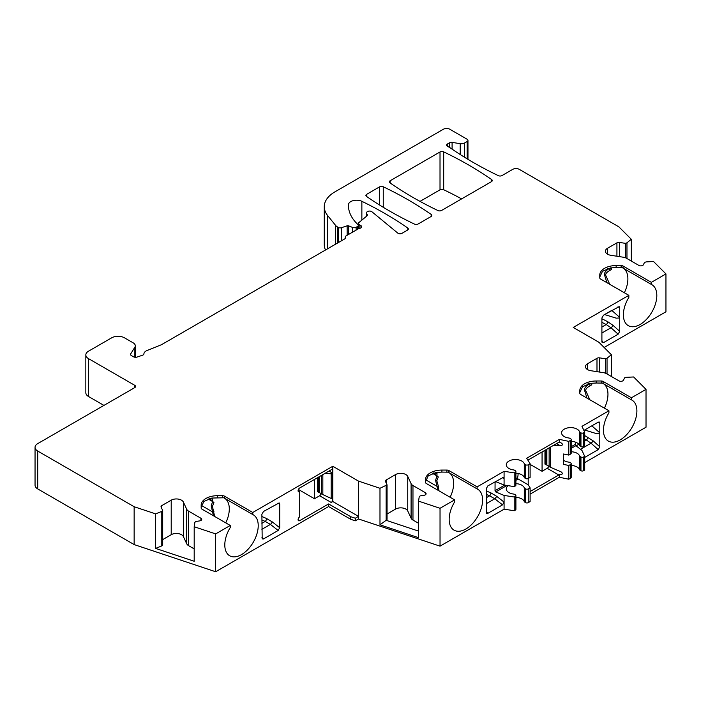 <?xml version="1.0" encoding="UTF-8"?>
<svg xmlns="http://www.w3.org/2000/svg" width="701" height="701" viewBox="0 0 701 701"><rect width="100%" height="100%" fill="white"/><g stroke="black" fill="none" stroke-linecap="round" stroke-linejoin="round"><path stroke-width="1.05" d="M571.201 446.721L575.407 444.294L575.766 442.252M575.407 444.294L575.924 445.652L581.979 450.463L584.695 456.316L584.695 470.047L583.53 470.722L583.53 456.991L584.695 456.316M583.88 430.432L598.181 422.177L599.285 422.037L599.793 423.097L599.793 446.782L598.225 449.621L584.695 457.429M486.257 494.407L489.596 495.809A2.269 1.087 112.8 0 0 490.928 492.891L496.658 496.299L504.08 502.1L504.08 495.432L495.756 491.944L495.037 490.691L495.081 481.701M332.8 501.53L331.196 502.459A2.269 1.314 120 0 0 332.8 499.673A2.269 1.314 120 0 0 332.327 498.63A2.269 1.314 120 0 0 331.994 498.525L331.17 498.455L331.17 473.823L331.994 472.789A2.269 1.314 120 0 0 332.8 470.722L332.8 501.53L358.518 516.374L358.518 518.977L440.035 546.149L504.08 509.171L504.08 502.1L502.538 504.86L487.835 513.351L486.555 513.298L486.257 488.65L487.87 485.863L503.52 477.285L504.08 478.362L504.08 485.039L495.449 481.491M433.586 472.956L438.3 476.943L436.802 480.737L438.3 486.003A2.725 0.543 158.2 0 1 436.977 486.328L437.766 490.122M359.131 228.36A2.725 1.577 0 0 0 361.76 226.791A2.725 1.577 0 0 0 360.962 225.678L359.14 224.627L359.14 228.36L346.04 235.922A2.725 1.577 0 0 0 345.243 237.034A2.725 1.577 0 0 0 345.339 237.437L345.339 238.252M135.302 357.3L135.302 345.812A7.273 4.197 0 0 1 134.855 347.249L130.693 353.865A2.725 1.577 180 0 0 130.526 354.399A2.725 1.577 180 0 0 131.324 355.512L133.628 356.844A2.725 1.577 180 0 0 136.923 357.098L142.548 355.223A2.725 1.577 180 0 0 143.915 353.891A7.273 4.197 0 0 1 147.008 350.544L161.309 344.769A2.725 1.577 0 0 0 161.668 344.594L344.629 238.962A2.725 1.577 0 0 0 345.427 237.849A2.725 1.577 0 0 0 345.339 237.437M135.302 345.812A7.273 4.197 0 0 0 133.164 342.842L124.506 337.838A9.095 5.249 0 0 0 111.643 337.838L88.501 351.201A9.095 5.249 0 0 0 85.837 354.916A9.095 5.249 0 0 0 88.501 358.632L134.794 385.348L134.794 387.583A2.725 1.577 0 0 0 135.591 386.461A2.725 1.577 0 0 0 134.794 385.348M35.05 447.334A9.095 5.249 0 0 0 37.714 451.05L134.145 506.727L134.145 544.581L37.714 488.912A9.095 5.249 0 0 1 35.05 485.197L35.05 447.334A9.095 5.249 0 0 1 37.714 443.628L134.794 387.583M134.145 506.727L155.613 513.877L161.782 511.388L161.782 545.913L155.613 548.401L194.195 561.256L194.195 526.74L194.852 522.411L195.754 521.5L199.697 520.896A2.725 1.577 0 0 0 201.722 519.371A2.725 1.577 0 0 0 200.924 518.258L188.604 511.143L188.604 545.667A7.273 4.197 180 0 1 186.72 543.783L183.373 536.58A7.273 4.197 0 0 0 171.21 534.697L162.685 539.612M188.604 511.143A7.273 4.197 0 0 1 186.72 509.259L183.373 502.056A7.273 4.197 0 0 0 171.21 500.172L161.826 505.587A2.725 1.577 0 0 0 161.028 506.7A2.725 1.577 0 0 0 161.125 507.112L162.685 510.477L161.782 511.388M194.195 526.74L215.663 533.899L230.261 525.47L230.261 527.529A23.641 13.652 -60 0 0 229.691 555.779A23.641 13.652 -60 0 0 253.333 542.127A23.641 13.652 -60 0 0 253.333 514.832A23.641 13.652 -60 0 0 252.763 514.534L223.724 497.78L211.833 498.043L203.886 501.452L201.169 507.147M502.214 477.583L504.08 478.362L504.08 471.309L477.127 486.871L448.842 470.537A2.725 1.577 0 0 0 446.914 470.073L441.91 470.073A16.368 9.446 0 0 0 425.542 479.519L425.542 482.411A2.725 1.577 0 0 0 426.339 483.524L454.625 499.857L440.035 508.286L418.558 501.127L419.216 496.799L420.127 495.896L424.07 495.283A2.725 1.577 0 0 0 426.094 493.758A2.725 1.577 0 0 0 425.297 492.645L412.968 485.53A7.273 4.197 0 0 1 411.093 483.655L407.745 476.443A7.273 4.197 0 0 0 395.574 474.559L386.198 479.975A2.725 1.577 0 0 0 385.401 481.088A2.725 1.577 0 0 0 385.497 481.499L387.057 484.873L379.986 488.273L358.518 481.114L332.8 466.27L252.763 512.475L224.469 496.15A2.725 1.577 0 0 0 222.541 495.686L217.538 495.686A16.368 9.446 0 0 0 201.169 505.132L201.169 508.023A2.725 1.577 0 0 0 201.976 509.136L230.261 525.47M504.08 471.309L514.219 472.877L515.384 472.202A1.823 1.051 0 0 0 515.91 471.466A1.823 1.051 0 0 0 515.384 470.722L514.499 470.213A1.823 1.051 0 0 0 513.579 469.924A9.095 5.249 0 0 1 506.288 464.781A9.095 5.249 0 0 1 514.473 459.558A9.095 5.249 0 0 1 524.295 463.738A1.823 1.051 0 0 0 524.786 464.272L524.786 478.012A1.823 1.051 0 0 1 524.295 477.477A9.095 5.249 0 0 0 515.91 473.271M525.671 464.781L525.671 478.511A1.823 1.051 0 0 0 528.239 478.511L528.239 464.781A1.823 1.051 0 0 1 525.671 464.781L524.786 464.272M528.239 464.781L530.105 463.703L526.679 458.261L559.372 439.387L568.8 441.367L570.667 440.281A1.823 1.051 0 0 0 571.201 439.545A1.823 1.051 0 0 0 570.667 438.8L569.79 438.291A1.823 1.051 0 0 0 568.87 438.002A9.095 5.249 0 0 1 561.58 432.859A9.095 5.249 0 0 1 569.764 427.636A9.095 5.249 0 0 1 579.578 431.816A1.823 1.051 0 0 0 580.077 432.351L580.077 446.09L580.954 446.598A1.823 1.051 0 0 0 583.53 446.598L584.695 445.924L584.695 432.193L581.979 426.331L608.924 410.777L580.638 394.444A2.725 1.577 0 0 1 579.832 393.331L579.832 390.439A16.368 9.446 0 0 1 596.2 380.993L596.2 383.009L590.496 383.351L582.549 386.759L579.832 392.455M583.53 446.598L583.53 432.859A1.823 1.051 0 0 1 580.954 432.859L580.077 432.351M583.53 432.859L584.695 432.193M467.961 159.337L467.961 140.375A2.725 1.577 0 0 1 467.164 141.497L464.597 142.978A4.548 2.629 0 0 1 460.198 143.661L452.092 142.399A2.725 1.577 0 0 0 449.455 142.811L447.404 143.994A2.725 1.577 0 0 0 446.607 145.107A2.725 1.577 0 0 0 447.422 146.229A2.725 1.577 180 0 1 447.527 146.29L449.981 147.701A9.095 5.249 0 0 1 450.541 148.069A363.679 209.967 0 0 0 498.358 175.653A2.725 1.577 0 0 0 502.03 175.557L512.808 169.327A4.548 2.629 0 0 1 519.239 169.327L618.887 226.861L631.286 239.26L626.966 242.818L625.388 243.343L619.553 242.441A2.725 1.577 0 0 0 616.924 242.844L607.539 248.259A7.273 4.197 0 0 0 605.41 251.23A7.273 4.197 0 0 0 610.799 255.287L623.285 257.214A7.273 4.197 0 0 1 626.545 258.301L638.865 265.416A2.725 1.577 0 0 0 643.43 264.706L644.482 262.437L646.059 261.911L653.551 261.526L665.95 273.925L651.352 282.354L623.066 266.021A2.725 1.577 0 0 0 621.139 265.556L616.135 265.556A16.368 9.446 0 0 0 599.767 275.011L599.767 277.894A2.725 1.577 0 0 0 600.564 279.016L628.85 295.34L573.243 327.446L598.961 342.298L611.351 354.688L607.04 358.246L605.462 358.772L599.627 357.869A2.725 1.577 0 0 0 596.989 358.281L587.613 363.696A7.273 4.197 0 0 0 585.484 366.658A7.273 4.197 0 0 0 590.873 370.715L603.351 372.652A7.273 4.197 0 0 1 606.61 373.738L618.939 380.853A2.725 1.577 0 0 0 623.496 380.144L624.556 377.865L626.133 377.34L633.625 376.963L646.024 389.362L631.426 397.782L603.14 381.458A2.725 1.577 0 0 0 601.204 380.993L596.2 380.993M467.961 140.375A2.725 1.577 0 0 0 467.164 139.262L449.805 129.247A4.548 2.629 0 0 0 443.374 129.247L334.92 191.864A36.364 20.995 0 0 0 324.265 206.707A36.364 20.995 0 0 0 327.674 215.584L327.674 248.75M335.656 244.141L335.656 225.468L327.674 215.584M335.656 225.468A9.095 5.249 0 0 0 337.47 226.958L338.268 227.422A2.725 1.577 0 0 0 341.553 227.667L347.144 225.81A1.367 0.789 180 0 1 348.607 225.845L348.607 234.441M352.612 232.127L352.612 227.466L348.607 225.845M352.612 227.466A2.725 1.577 0 0 0 356.108 227.29L357.484 226.493A2.725 1.577 0 0 0 358.281 225.38A2.725 1.577 0 0 0 357.922 224.592L356.932 223.601A63.642 36.741 0 0 1 348.406 205.235A63.642 36.741 0 0 1 348.415 204.876L348.415 205.586M366.229 216.513L366.229 213.043A2.725 1.577 0 0 1 367.026 211.93L367.71 211.527A2.725 1.577 0 0 1 371.88 211.737L397.8 233.118A2.725 1.577 0 0 0 401.962 233.328L407.553 230.103A2.725 1.577 0 0 0 408.35 228.99A2.725 1.577 0 0 0 407.719 227.983A363.679 209.967 180 0 0 361.865 201.31A8.184 4.723 0 0 0 353.173 200.626A8.184 4.723 0 0 0 348.415 204.876M366.229 213.043A2.725 1.577 0 0 0 366.597 213.823L367.035 214.261A2.725 1.577 180 0 1 367.403 215.049A2.725 1.577 180 0 1 366.903 215.952L358.833 222.611A2.725 1.577 0 0 0 358.342 223.514A2.725 1.577 0 0 0 359.14 224.627M431.185 214.436A363.679 209.967 180 0 0 383.254 186.764A2.725 1.577 0 0 0 379.583 186.86L366.702 194.3A2.725 1.577 0 0 0 365.896 195.413A2.725 1.577 0 0 0 366.527 196.42A363.679 209.967 180 0 0 414.457 224.092A2.725 1.577 0 0 0 418.129 223.996L431.019 216.556A2.725 1.577 0 0 0 431.816 215.444A2.725 1.577 0 0 0 431.185 214.436L431.185 216.443M491.62 179.544A363.679 209.967 180 0 0 443.689 151.872A2.725 1.577 0 0 0 440.018 151.968L390.168 180.753A2.725 1.577 0 0 0 389.362 181.866A2.725 1.577 0 0 0 389.993 182.873A363.679 209.967 180 0 0 437.923 210.545A2.725 1.577 0 0 0 441.595 210.449L491.445 181.664A2.725 1.577 0 0 0 492.251 180.551A2.725 1.577 0 0 0 491.62 179.544L491.62 181.559M601.905 341.694L601.905 317.956L603.535 315.161L619.211 306.609L619.719 307.669L619.719 331.345L618.151 334.184L603.447 342.675L602.15 342.579L601.905 341.694M261.885 520.019L265.223 521.421A2.269 1.087 112.8 0 0 266.564 518.503L272.295 521.912L279.708 527.713L278.166 530.473L263.462 538.964L262.183 538.903L261.885 514.262L263.497 511.476L279.156 502.897L279.708 503.975L279.708 527.713M209.213 498.56L213.928 502.556L212.438 506.341L214.629 516.444M225.757 522.867A23.641 13.652 120 0 0 229.297 508.952A23.641 13.652 -60 0 0 224.942 498.472M209.152 498.577L212.622 499.094L212.605 501.539L211.211 505.938L213.402 515.734M213.928 511.616A2.725 0.543 158.2 0 1 212.605 511.932L201.415 505.474M215.663 533.899L215.663 571.753L328.62 506.543L328.62 503.94L299.695 520.641L298.083 519.713M332.8 466.27L332.8 470.722A2.269 1.314 120 0 0 332.327 469.679A2.269 1.314 120 0 0 331.196 469.793L299.695 487.984A2.269 1.314 120 0 0 298.205 489.981A2.269 1.314 120 0 0 298.556 491.804A2.269 1.314 120 0 0 298.889 491.909L299.721 491.979L299.721 516.611L298.889 517.645A2.269 1.314 120 0 0 298.556 520.755A2.269 1.314 120 0 0 299.695 520.641M252.763 512.475L252.763 514.534M261.885 523.34L265.223 521.421L270.402 524.401A2.269 0.578 128 0 0 272.295 521.912M331.17 498.455L321.549 493.986L321.549 475.357M321.549 493.758L317.369 491.576L317.369 477.775M331.196 502.459L319.621 495.773A2.269 1.314 120 0 0 321.198 493.346M319.621 495.773L314.477 498.744L298.407 489.464M358.518 481.114L358.518 516.374L355.302 518.232L350.737 516.707L328.62 503.94M418.558 501.127L418.558 537.676L379.986 524.812L379.986 488.273M440.035 508.286L440.035 546.149M418.558 531.104L386.146 520.3L379.986 524.812M386.146 485.775L386.146 520.3L387.057 519.388L387.057 484.873M418.558 523.279L412.968 520.054A7.273 4.197 180 0 1 411.093 518.17L407.745 510.968A7.273 4.197 0 0 0 395.574 509.084L387.057 513.999M530.105 494.144L559.372 477.241L559.372 474.647L530.105 491.541M559.372 439.387L559.372 441.98L527.879 460.163M477.127 486.871L477.127 488.921A23.641 13.652 -60 0 1 477.696 489.219A23.641 13.652 -60 0 1 477.696 516.514A23.641 13.652 -60 0 1 454.055 530.166A23.641 13.652 -60 0 1 454.625 501.916L454.625 499.857M646.024 389.362L646.024 427.216L584.695 462.625M631.426 397.782L631.426 399.842A23.641 13.652 -60 0 1 631.995 400.14A23.641 13.652 -60 0 1 631.995 427.435A23.641 13.652 -60 0 1 608.354 441.087A23.641 13.652 -60 0 1 608.924 412.836L608.924 410.777M530.105 487.826L530.105 501.565L528.239 502.643L528.239 488.912L530.105 487.826L528.203 484.803L528.203 478.538M530.105 463.703L530.105 477.434L528.239 478.511M504.08 495.432L514.219 497L515.384 496.334A1.823 1.051 0 0 0 515.91 495.589A1.823 1.051 0 0 0 515.384 494.845L514.499 494.336A1.823 1.051 0 0 0 513.579 494.056A9.095 5.249 0 0 1 506.288 488.912A9.095 5.249 0 0 1 508.207 485.679M528.239 488.912A1.823 1.051 0 0 1 525.671 488.912L524.786 488.404A1.823 1.051 0 0 1 524.295 487.87A9.095 5.249 0 0 0 515.91 483.672M518.083 473.499A18.182 10.497 60 0 1 517.548 477.696A0.911 0.526 -120 0 0 518.162 479.011L528.203 484.803M504.08 509.171L514.219 510.74L515.384 510.065A1.823 1.051 0 0 0 515.91 509.32L515.91 495.589M514.219 497L514.219 510.74M514.219 472.877L514.219 486.608L515.384 485.942A1.823 1.051 0 0 0 515.91 485.197L515.91 471.466M504.08 485.039L514.219 486.608M524.295 487.87L524.295 501.601A9.095 5.249 0 0 0 515.91 497.403M524.295 501.601A1.823 1.051 0 0 0 524.786 502.135L525.671 502.643A1.823 1.051 0 0 0 528.239 502.643M525.671 478.511L524.786 478.012M461.6 198.891A363.679 209.967 0 0 0 443.689 189.734A2.725 1.577 0 0 0 440.018 189.831L420.013 201.38M324.265 206.707L324.265 244.57A36.364 20.995 0 0 0 325.509 250.003M604.131 347.477L665.95 311.787L665.95 273.925M571.201 451.751A9.095 5.249 0 0 1 579.578 455.948A1.823 1.051 0 0 0 580.077 456.482L580.954 456.991L580.954 470.722A1.823 1.051 0 0 0 583.53 470.722M580.954 470.722L580.077 470.213A1.823 1.051 0 0 1 579.578 469.679A9.095 5.249 0 0 0 571.201 465.482M559.372 477.241L568.8 479.221L570.667 478.143A1.823 1.051 0 0 0 571.201 477.399L571.201 463.668A1.823 1.051 0 0 0 570.667 462.923L569.79 462.423A1.823 1.051 0 0 0 568.87 462.134A9.095 5.249 0 0 1 563.56 460.259M358.518 518.977L355.302 520.825L350.737 519.31L328.62 506.543M134.145 544.581L215.663 571.753M85.837 354.916L85.837 392.779A9.095 5.249 0 0 0 88.501 396.486L103.932 405.397M587.946 383.841C591.907 383.789 592.801 384.332 590.619 385.462C586.965 387.399 585.37 389.186 585.834 390.834L589.795 399.736M604.42 408.175A23.641 13.652 120 0 0 607.96 394.26A23.641 13.652 -60 0 0 603.605 383.78M590.619 385.462A2.725 2.226 -118.1 0 1 589.059 384.095C585.65 386.312 584.161 388.424 584.608 390.431L586.965 398.098M596.2 383.009L602.387 383.088A23.641 13.652 -60 0 1 603.062 383.438M590.347 383.929L588.612 383.833M438.3 486.003L438.992 490.831M450.13 497.254A23.641 13.652 120 0 0 453.661 483.339A23.641 13.652 -60 0 0 449.315 472.86M438.3 476.943A2.725 2.164 -143.5 0 1 436.977 475.935L435.584 480.325L436.977 486.328L425.787 479.861M441.91 470.073L441.91 472.088L436.206 472.43L428.25 475.839L425.542 481.543M441.91 472.088L448.088 472.167A23.641 13.652 -60 0 1 448.771 472.518M433.525 472.973L436.995 473.482L436.977 475.935L432.438 473.315M559.372 474.647L557.497 474.253C562.447 474.805 563.639 473.999 561.072 471.834L550.416 467.26L550.416 447.15M557.497 474.253L547.201 468.312L542.066 471.282L530.105 464.377M542.066 471.282L542.066 451.979M547.201 468.312A2.269 1.314 120 0 0 548.787 465.885M549.137 466.288L544.957 464.106L544.957 450.305M553.115 445.591L560.02 445.582C562.947 445.345 563.297 444.443 561.072 442.883L559.232 442.068M568.8 441.367L568.8 455.098L563.56 453.994L563.56 464.386L568.8 465.49L568.8 479.221M579.578 431.816L579.578 445.556A1.823 1.051 0 0 0 580.077 446.09M579.578 445.556A9.095 5.249 0 0 0 571.201 441.358M568.8 455.098L570.667 454.02A1.823 1.051 0 0 0 571.201 453.275L571.201 439.545M568.8 465.49L570.667 464.412A1.823 1.051 0 0 0 571.201 463.668M580.954 456.991A1.823 1.051 0 0 0 583.53 456.991M591.837 425.831L599.793 432.832M584.695 435.566L593.09 440.789L599.793 446.782M599.793 433.411L596.288 433.577L584.643 429.993M585.773 429.336L591.407 426.085M584.695 440.903L586.308 439.965L591.048 443.207L598.225 449.621M550.416 467.26L549.137 466.524L549.137 447.895M545.921 464.667L545.921 449.753M314.477 498.744L314.477 479.44M298.091 490.586L299.721 491.979M331.17 473.823L325.159 473.28M322.837 494.731L322.837 474.621M318.333 492.128L318.333 477.215M607.872 268.413C611.842 268.36 612.727 268.895 610.545 270.034C606.9 271.962 605.305 273.758 605.76 275.405L609.721 284.299M624.346 292.746A23.641 13.652 120 0 0 627.886 278.823A23.641 13.652 -60 0 0 623.531 268.352M610.545 270.034A2.725 2.226 -118.1 0 1 608.994 268.658C605.576 270.875 604.096 272.987 604.534 274.994L606.9 282.669M616.135 265.556L616.135 267.58L610.431 267.913L602.474 271.322L599.767 277.026M616.135 267.58L622.313 267.659A23.641 13.652 -60 0 1 622.987 268.001M610.273 268.492L608.538 268.395M611.771 310.403L619.719 317.395M601.905 318.762L607.732 321.689L613.024 325.352L619.719 331.345M619.719 317.974L616.214 318.149L604.577 314.556M601.905 327.034L606.234 324.537L610.983 327.77A2.269 0.692 131.8 0 0 613.024 325.352M651.352 282.354L651.352 284.413A23.641 13.652 -60 0 1 651.921 284.711A23.641 13.652 -60 0 1 651.921 312.006A23.641 13.652 -60 0 1 628.28 325.65A23.641 13.652 -60 0 1 628.85 297.399L628.85 295.34M651.352 284.413L622.313 267.659M631.286 239.26L631.286 261.035M626.966 242.818L626.966 258.546M625.388 243.343L625.388 257.758M611.351 354.688L611.351 376.472M607.04 358.246L607.04 373.983M605.462 358.772L605.462 373.195M605.699 313.908L611.333 310.648M477.127 488.921L448.088 472.167M486.257 497.736L489.596 495.809L494.775 498.788A2.269 0.578 128 0 0 496.658 496.299M631.426 399.842L602.387 383.088M155.613 548.401L155.613 513.877M162.685 510.477L162.685 545.001L161.782 545.913M194.195 548.892L188.604 545.667M350.737 519.31L350.737 516.707M355.302 520.825L355.302 518.232M223.724 497.78A23.641 13.652 -60 0 1 224.399 498.131M213.928 502.556A2.725 2.164 -143.5 0 1 212.605 501.539L208.074 498.928M576.152 445.836L578.833 444.285M584.695 439.159L586.308 439.965A2.269 1.218 116.7 0 0 587.797 437.126M486.257 490.928L490.928 492.891M601.905 322.364L606.234 324.537A2.269 1.218 116.7 0 0 607.732 321.689M279.708 503.975L277.85 503.187M261.885 516.541L266.564 518.503M212.438 506.341L211.211 505.938M263.462 538.964L261.885 537.211M261.885 529.316L270.402 524.401L278.166 530.473M386.198 479.975L386.198 483.024M395.574 474.559L395.574 509.084M407.745 476.443L407.745 510.968M411.093 483.655L411.093 518.17M412.968 485.53L412.968 520.054M425.297 492.645L425.297 494.871M518.162 479.011L515.91 480.308M506.946 485.486L495.756 491.944M515.384 510.065L515.384 496.334M515.384 485.942L515.384 472.202M524.295 463.738L524.295 477.477M524.786 488.404L524.786 502.135M525.671 488.912L525.671 502.643M390.168 180.753L390.168 182.987M440.018 151.968L440.018 189.831M443.689 151.872L443.689 189.734M366.702 194.3L366.702 196.534M379.583 186.86L379.583 205.025M383.254 186.764L383.254 207.286M337.47 243.098L337.47 226.958M338.268 242.634L338.268 227.422M341.553 240.741L341.553 227.667M347.144 225.81L347.144 235.282M356.108 230.112L356.108 227.29M357.484 229.315L357.484 226.493M361.865 201.31L361.865 220.114M407.719 227.983L407.719 229.989M366.597 213.823L366.597 216.215M367.035 215.838L367.035 214.261M585.834 390.834L584.608 390.431M436.802 480.737L435.584 480.325M560.02 445.582L556.585 443.593M571.201 448.386L575.924 445.652M570.667 478.143L570.667 464.412M570.667 454.02L570.667 440.281M579.578 455.948L579.578 469.679M580.077 456.482L580.077 470.213M580.954 432.859L580.954 446.598M599.793 423.097L598.076 422.239M580.507 449.297L591.048 443.207A2.269 0.692 131.8 0 0 593.09 440.789M546.859 464.982L546.859 449.21M298.889 491.909L298.302 491.567M331.994 472.789L328.997 471.063M319.279 492.444L319.279 476.671M605.76 275.405L604.534 274.994M619.719 307.669L618.002 306.801M601.905 333.01L610.983 327.77L618.151 334.184M621.139 265.556L621.139 267.677M623.066 266.021L623.066 268.08M607.539 248.259L607.539 254.2M616.924 242.844L616.924 256.233M619.553 242.441L619.553 256.636M452.092 142.399L452.092 149.129M460.198 143.661L460.198 154.509M449.455 142.811L449.455 147.403M447.404 143.994L447.404 146.22M464.597 142.978L464.597 157.278M467.164 141.497L467.164 158.855M587.613 363.696L587.613 369.629M596.989 358.281L596.989 371.661M599.627 357.869L599.627 372.073M603.447 342.675L601.905 340.686M448.842 470.537L448.842 472.597M446.914 470.073L446.914 472.194M486.257 503.704L494.775 498.788L502.538 504.86M487.835 513.351L486.257 511.599M603.14 381.458L603.14 383.508M601.204 380.993L601.204 383.114M130.693 353.865L130.693 354.943M134.855 347.249L134.855 357.256M88.501 358.632L88.501 396.486M37.714 488.912L37.714 451.05M161.826 505.587L161.826 508.628M171.21 500.172L171.21 534.697M183.373 502.056L183.373 536.58M186.72 509.259L186.72 543.783M200.924 518.258L200.924 520.484M360.962 225.678L360.962 227.904M517.548 477.696L515.91 478.643M504.667 485.136L495.037 490.691M496.001 481.657L495.037 482.209M217.538 495.686L217.538 497.701M222.541 495.686L222.541 497.806M224.469 496.15L224.469 498.201M358.281 228.85L358.281 225.38M345.243 238.419L345.243 237.034M587.929 383.859L590.286 383.876M607.855 268.422L610.212 268.439M358.342 228.815L358.342 223.514"/></g></svg>

